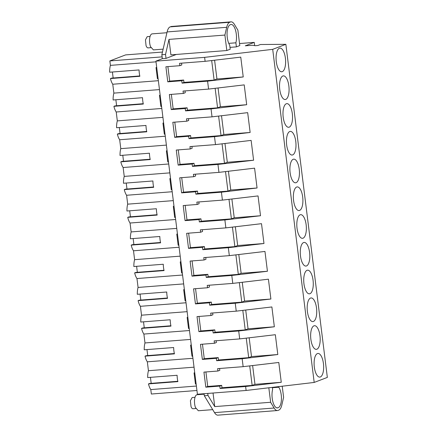 <?xml version="1.0" encoding="UTF-8"?>
<svg xmlns="http://www.w3.org/2000/svg" width="437" height="437" viewBox="0 0 437 437"><rect width="100%" height="100%" fill="white"/><g stroke="black" fill="none" stroke-linecap="round" stroke-linejoin="round"><path stroke-width="0.66" d="M282.22 386.21L283.608 397.315L281.816 405.072A12.864 5.107 -94.4 0 1 278.784 410.125L278.063 410.403A12.864 5.107 -94.4 0 1 277.473 410.534L217.894 415.15A12.864 5.107 -94.4 0 1 214.523 412.637L204.33 395.747L204.074 393.721M239.536 43.531L254.247 42.394L245.288 45.814L252.275 45.273L255.263 45.699L257.835 45.503L260.43 44.508L285.858 44.317L327.346 377.415L314.192 382.441L246.113 390.465L197.409 394.234L155.922 61.136L204.625 57.362L205.117 61.327L240.76 57.127L243.234 76.956L216.938 78.993L214.594 60.213M226.683 27.312L224.897 35.069L168.993 39.396L170.922 54.865L226.819 50.534L230.217 49.234L229.715 45.169A11.253 4.468 85.6 0 1 227.06 33.376A11.253 4.468 85.6 0 1 230.212 24.729L230.583 24.587A11.253 4.468 85.6 0 1 231.091 24.472A11.253 4.468 85.6 0 1 235.658 30.737A11.253 4.468 85.6 0 1 235.887 42.81L236.395 46.874L239.793 45.579L237.87 30.115L234.396 24.363A12.864 5.107 85.6 0 0 231.026 21.85A12.864 5.107 85.6 0 0 230.441 21.981L229.715 22.26A12.864 5.107 85.6 0 0 226.683 27.312L167.103 31.928L161.848 54.718L162.345 58.684L155.922 61.136M167.103 31.928A12.864 5.107 -94.4 0 1 170.135 26.876L229.715 22.26M230.441 21.981L170.135 26.876M170.862 26.597A12.864 5.107 -94.4 0 1 171.446 26.466L231.026 21.85M196.945 390.492L151.349 394.021L150.792 389.58A12.547 4.982 -94.4 0 1 148.476 383.904L149.618 383.468L177.821 381.283M148.476 383.904L177.897 381.627A12.547 4.982 -94.4 0 1 177.105 375.279L147.684 377.557A12.547 4.982 -94.4 0 1 148.443 370.713L147.335 361.82A12.547 4.982 -94.4 0 1 145.018 356.144L146.16 355.713L174.363 353.528M147.728 355.587L146.979 349.589M145.018 356.144L174.439 353.866A12.547 4.982 -94.4 0 1 173.647 347.524L144.226 349.802A12.547 4.982 -94.4 0 1 144.986 342.952L143.877 334.059A12.547 4.982 -94.4 0 1 141.561 328.389L142.702 327.952L170.905 325.767M144.27 327.832L143.522 321.829M141.561 328.389L170.982 326.111A12.547 4.982 -94.4 0 1 170.19 319.764L140.769 322.042A12.547 4.982 -94.4 0 1 141.528 315.192L140.419 306.304A12.547 4.982 -94.4 0 1 138.103 300.629L139.245 300.192L167.447 298.007M140.812 300.072L140.069 294.074M138.103 300.629L167.524 298.351A12.547 4.982 -94.4 0 1 166.737 292.003L137.311 294.287A12.547 4.982 -94.4 0 1 138.07 287.437L136.967 278.544A12.547 4.982 -94.4 0 1 134.645 272.868L135.787 272.437L163.99 270.252M137.355 272.311L136.612 266.313M134.645 272.868L164.066 270.59A12.547 4.982 -94.4 0 1 163.28 264.248L133.859 266.526A12.547 4.982 -94.4 0 1 134.612 259.676L133.509 250.789A12.547 4.982 -94.4 0 1 131.187 245.113L132.329 244.676L160.532 242.491M133.897 244.556L133.154 238.553M131.187 245.113L160.608 242.835A12.547 4.982 -94.4 0 1 159.822 236.488L130.401 238.766A12.547 4.982 -94.4 0 1 131.155 231.921L130.051 223.028A12.547 4.982 -94.4 0 1 127.73 217.353L128.871 216.916L157.074 214.736M130.445 216.796L129.696 210.798M127.73 217.353L157.151 215.075A12.547 4.982 -94.4 0 1 156.364 208.733L126.943 211.011A12.547 4.982 -94.4 0 1 127.697 204.161L126.593 195.268A12.547 4.982 -94.4 0 1 124.272 189.598L125.414 189.161L153.616 186.976M126.987 189.041L126.238 183.037M124.272 189.598L153.693 187.315A12.547 4.982 -94.4 0 1 152.906 180.973L123.485 183.25A12.547 4.982 -94.4 0 1 124.239 176.401L123.136 167.513A12.547 4.982 -94.4 0 1 120.814 161.837L121.956 161.4L150.159 159.215M123.529 161.28L122.781 155.277M120.814 161.837L150.235 159.56A12.547 4.982 -94.4 0 1 149.449 153.212L120.028 155.49A12.547 4.982 -94.4 0 1 120.787 148.646L119.678 139.753A12.547 4.982 -94.4 0 1 117.356 134.077L118.498 133.646L146.701 131.461M120.071 133.52L119.323 127.522M117.356 134.077L146.783 131.799A12.547 4.982 -94.4 0 1 145.991 125.457L116.57 127.735A12.547 4.982 -94.4 0 1 117.329 120.885L116.22 111.992A12.547 4.982 -94.4 0 1 113.904 106.322L115.04 105.885L143.243 103.7M116.613 105.765L115.865 99.762M113.904 106.322L143.325 104.044A12.547 4.982 -94.4 0 1 142.533 97.697L113.112 99.975A12.547 4.982 -94.4 0 1 113.871 93.125L112.762 84.237A12.547 4.982 -94.4 0 1 110.446 78.562L111.582 78.125L139.785 75.94M113.156 78.005L112.407 72.001M110.446 78.562L139.867 76.284A12.547 4.982 -94.4 0 1 139.075 69.936L109.654 72.22A12.547 4.982 -94.4 0 1 110.414 65.37L109.856 60.923L162.122 56.876M162.466 52.052L125.61 54.904L109.856 60.923M151.186 383.347L150.437 377.344M277.473 410.534A12.864 5.107 -94.4 0 1 274.103 408.021L270.634 402.275L214.731 406.601L208.007 395.463L207.755 393.437M204.33 395.747L208.007 395.463M246.113 390.465L245.621 386.499L281.264 382.299L254.968 384.336L252.63 365.556M205.117 61.327L179.585 63.305L179.88 65.687L165.902 66.768L167.781 81.839L181.754 80.752L182.054 83.134L207.586 81.156L208.083 85.122L208.575 89.088L183.043 91.065L183.338 93.442L169.359 94.529L171.238 109.594L185.212 108.513L185.512 110.894L211.044 108.917L211.541 112.883L212.032 116.848L186.495 118.826L186.796 121.202L172.817 122.284L174.696 137.355L188.669 136.273L188.97 138.649L214.501 136.672L215.49 144.603L189.953 146.581L190.253 148.962L176.275 150.044L178.154 165.115L192.127 164.028L192.427 166.41L217.959 164.432L218.948 172.364L193.411 174.341L193.711 176.717L179.733 177.804L181.612 192.87L195.585 191.788L195.88 194.17L221.417 192.187L222.406 200.119L196.868 202.096L197.169 204.478L183.19 205.559L185.07 220.63L199.043 219.549L199.338 221.925L224.875 219.948L225.863 227.879L200.326 229.857L200.627 232.238L186.648 233.32L188.527 248.385L202.5 247.304L202.795 249.685L228.333 247.708L229.321 255.64L203.784 257.617L204.079 259.993L190.106 261.075L191.985 276.146L205.958 275.064L206.253 277.44L231.79 275.463L232.779 283.394L207.242 285.372L207.537 287.754L193.564 288.835L195.443 303.906L209.416 302.819L209.711 305.201L235.248 303.223L236.237 311.155L210.7 313.132L210.995 315.514L197.021 316.596L198.901 331.661L212.874 330.58L213.169 332.961L238.706 330.984L239.695 338.915L214.157 340.893L214.452 343.269L200.479 344.351L202.358 359.422L216.331 358.34L216.626 360.716L242.164 358.739L243.152 366.67L217.615 368.648L217.91 371.029L203.937 372.111L205.816 387.182L219.789 386.095L220.084 388.477L245.621 386.499M176.379 54.439L166.022 58.394L165.53 54.434L161.848 54.718M162.345 58.684L166.022 58.394M285.858 44.317L272.699 49.343L204.625 57.362M168.993 39.396L165.53 54.434M254.645 45.612L254.247 42.394M158.358 80.703L112.762 84.237M159.467 89.596L113.871 93.125M161.816 108.463L116.22 111.992M161.553 106.388L160.865 106.442L159.483 95.337L160.171 95.282M162.925 117.356L117.329 120.885M165.273 136.218L119.678 139.753M165.011 134.148L164.323 134.197L162.941 123.097L163.629 123.043M166.377 145.111L120.787 148.646M168.731 163.979L123.136 167.513M168.469 161.903L167.781 161.958L166.399 150.852L167.087 150.798M169.835 172.872L124.239 176.401M172.189 191.739L126.593 195.268M171.927 189.663L171.238 189.718L169.856 178.613L170.545 178.558M173.292 200.627L127.697 204.161M175.647 219.494L130.051 223.028M175.384 217.418L174.696 217.473L173.314 206.373L174.002 206.319M176.75 228.387L131.155 231.921M179.104 247.255L133.509 250.789M178.842 245.179L178.154 245.233L176.772 234.128L177.46 234.074M180.208 256.148L134.612 259.676M182.557 275.015L136.967 278.544M182.3 272.939L181.612 272.988L180.23 261.889L180.918 261.834M183.666 283.903L138.07 287.437M186.015 302.77L140.419 306.304M185.758 300.694L185.07 300.749L183.687 289.644L184.376 289.594M187.123 311.663L141.528 315.192M189.472 330.53L143.877 334.059M189.216 328.455L188.527 328.509L187.145 317.404L187.834 317.349M190.581 339.423L144.986 342.952M192.93 358.291L147.335 361.82M192.673 356.215L191.985 356.264L190.603 345.164L191.291 345.11M194.039 367.178L148.443 370.713M196.388 386.046L150.792 389.58M196.131 383.97L195.443 384.025L194.061 372.919L194.749 372.87M156.009 61.836L110.414 65.37M158.101 78.627L157.407 78.682L156.025 67.577L156.714 67.527M314.192 382.441L272.699 49.343M323.429 363.54A11.859 4.709 -94.4 0 1 319.791 377.104A11.859 4.709 -94.4 0 1 314.318 367.025A11.859 4.709 -94.4 0 1 317.956 353.462A11.859 4.709 -94.4 0 1 323.429 363.54M299.225 169.234A11.859 4.709 -94.4 0 1 295.587 182.797A11.859 4.709 -94.4 0 1 290.113 172.713A11.859 4.709 -94.4 0 1 293.757 159.155A11.859 4.709 -94.4 0 1 299.225 169.234M295.773 141.473A11.859 4.709 -94.4 0 1 292.129 155.037A11.859 4.709 -94.4 0 1 286.656 144.958A11.859 4.709 -94.4 0 1 290.299 131.395A11.859 4.709 -94.4 0 1 295.773 141.473M316.514 308.025A11.859 4.709 -94.4 0 1 312.876 321.588A11.859 4.709 -94.4 0 1 307.402 311.505A11.859 4.709 -94.4 0 1 311.046 297.947A11.859 4.709 -94.4 0 1 316.514 308.025M310.86 339.265A11.859 4.709 -94.4 0 1 314.503 325.702A11.859 4.709 -94.4 0 1 319.971 335.785A11.859 4.709 -94.4 0 1 316.333 349.349A11.859 4.709 -94.4 0 1 310.86 339.265M309.598 252.51A11.859 4.709 -94.4 0 1 305.96 266.073A11.859 4.709 -94.4 0 1 300.487 255.989A11.859 4.709 -94.4 0 1 304.13 242.426A11.859 4.709 -94.4 0 1 309.598 252.51M313.056 280.27A11.859 4.709 -94.4 0 1 309.418 293.828A11.859 4.709 -94.4 0 1 303.944 283.75A11.859 4.709 -94.4 0 1 307.588 270.186A11.859 4.709 -94.4 0 1 313.056 280.27M297.029 228.234A11.859 4.709 -94.4 0 1 300.672 214.671A11.859 4.709 -94.4 0 1 306.14 224.749A11.859 4.709 -94.4 0 1 302.502 238.312A11.859 4.709 -94.4 0 1 297.029 228.234M279.746 89.438A11.859 4.709 -94.4 0 1 283.384 75.88A11.859 4.709 -94.4 0 1 288.857 85.958A11.859 4.709 -94.4 0 1 285.214 99.521A11.859 4.709 -94.4 0 1 279.746 89.438M283.198 117.198A11.859 4.709 -94.4 0 1 286.841 103.635A11.859 4.709 -94.4 0 1 292.315 113.718A11.859 4.709 -94.4 0 1 288.671 127.282A11.859 4.709 -94.4 0 1 283.198 117.198M293.571 200.474A11.859 4.709 -94.4 0 1 297.215 186.91A11.859 4.709 -94.4 0 1 302.683 196.994A11.859 4.709 -94.4 0 1 299.045 210.552A11.859 4.709 -94.4 0 1 293.571 200.474M285.399 58.203A11.859 4.709 -94.4 0 1 281.756 71.761A11.859 4.709 -94.4 0 1 276.288 61.683A11.859 4.709 -94.4 0 1 279.926 48.119A11.859 4.709 -94.4 0 1 285.399 58.203M208.575 89.088L244.217 84.887L246.692 104.716L220.39 106.754L218.052 87.968M211.044 108.917L246.692 104.716M212.032 116.848L247.675 112.648L250.144 132.471L223.848 134.509L221.51 115.729M214.501 136.672L250.144 132.471M215.49 144.603L251.133 140.403L253.602 160.232L227.306 162.269L224.968 143.489M217.959 164.432L253.602 160.232M218.948 172.364L254.591 168.163L257.06 187.992L230.763 190.024L228.425 171.244M221.417 192.187L257.06 187.992M222.406 200.119L258.048 195.923L260.518 215.747L234.221 217.784L231.883 199.004M224.875 219.948L260.518 215.747M225.863 227.879L261.506 223.678L263.975 243.507L237.679 245.545L235.341 226.765M228.333 247.708L263.975 243.507M229.321 255.64L264.964 251.439L267.433 271.268L241.137 273.3L238.799 254.52M231.79 275.463L267.433 271.268M232.779 283.394L268.422 279.194L270.891 299.023L244.594 301.06L242.256 282.28M235.248 303.223L270.891 299.023M236.237 311.155L271.88 306.954L274.349 326.783L248.052 328.821L245.714 310.035M238.706 330.984L274.349 326.783M239.695 338.915L275.337 334.715L277.806 354.538L251.51 356.576L249.172 337.796M242.164 358.739L277.806 354.538M243.152 366.67L278.795 362.47L281.264 382.299M207.586 81.156L243.234 76.956M214.731 406.601L213.043 393.027M276.577 407.787L277.921 407.797A11.253 4.468 85.6 0 1 277.408 407.912A11.253 4.468 85.6 0 1 272.841 401.652A11.253 4.468 85.6 0 1 272.612 389.575L272.338 387.373M270.634 402.275L268.826 387.788M278.293 407.655A11.253 4.468 85.6 0 0 281.439 399.003A11.253 4.468 85.6 0 0 278.79 387.215L278.713 386.625M220.084 388.477L221.996 387.745L252.149 385.412L254.968 384.336M221.996 387.745L221.696 385.368L207.722 386.45L205.816 387.182M219.789 386.095L221.696 385.368M205.914 371.958L207.722 386.45M217.91 371.029L219.822 370.297L219.598 368.495M216.626 360.716L218.538 359.99L248.691 357.652L251.51 356.576M218.538 359.99L218.238 357.608L204.265 358.69L202.358 359.422M216.331 358.34L218.238 357.608M202.457 344.198L204.265 358.69M214.452 343.269L216.364 342.542L216.14 340.74M213.169 332.961L215.08 332.229L245.233 329.897L248.052 328.821M215.08 332.229L214.78 329.853L200.807 330.935L198.901 331.661M212.874 330.58L214.78 329.853M199.004 316.443L200.807 330.935M210.995 315.514L212.906 314.782L212.682 312.979M209.711 305.201L211.623 304.474L241.776 302.136L244.594 301.06M211.623 304.474L211.322 302.093L197.349 303.174L195.443 303.906M209.416 302.819L211.322 302.093M195.547 288.682L197.349 303.174M207.537 287.754L209.449 287.022L209.225 285.219M206.253 277.44L208.165 276.714L238.318 274.376L241.137 273.3M208.165 276.714L207.865 274.332L193.891 275.419L191.985 276.146M205.958 275.064L207.865 274.332M192.089 260.922L193.891 275.419M204.079 259.993L205.991 259.267L205.767 257.464M202.795 249.685L204.707 248.953L234.86 246.621L237.679 245.545M204.707 248.953L204.412 246.577L190.434 247.659L188.527 248.385M202.5 247.304L204.412 246.577M188.631 233.167L190.434 247.659M200.627 232.238L202.533 231.506L202.309 229.704M199.338 221.925L201.249 221.198L231.408 218.861L234.221 217.784M201.249 221.198L200.954 218.817L186.976 219.898L185.07 220.63M199.043 219.549L200.954 218.817M185.173 205.406L186.976 219.898M197.169 204.478L199.075 203.751L198.851 201.943M195.88 194.17L197.792 193.438L227.95 191.1L230.763 190.024M197.792 193.438L197.497 191.062L183.518 192.143L181.612 192.87M195.585 191.788L197.497 191.062M181.716 177.646L183.518 192.143M193.711 176.717L195.618 175.991L195.394 174.188M192.427 166.41L194.334 165.678L224.492 163.345L227.306 162.269M194.334 165.678L194.039 163.301L180.06 164.383L178.154 165.115M192.127 164.028L194.039 163.301M178.258 149.891L180.06 164.383M190.253 148.962L192.16 148.23L191.936 146.428M188.97 138.649L190.876 137.923L221.035 135.585L223.848 134.509M190.876 137.923L190.581 135.541L176.603 136.623L174.696 137.355M188.669 136.273L190.581 135.541M174.8 122.131L176.603 136.623M186.796 121.202L188.702 120.475L188.478 118.667M185.512 110.894L187.418 110.162L217.577 107.83L220.39 106.754M187.418 110.162L187.123 107.786L173.145 108.868L171.238 109.594M185.212 108.513L187.123 107.786M171.342 94.376L173.145 108.868M183.338 93.442L185.244 92.715L185.02 90.912M182.054 83.134L183.961 82.407L214.119 80.069L216.938 78.993M183.961 82.407L183.666 80.026L169.687 81.107L167.781 81.839M181.754 80.752L183.666 80.026M167.884 66.615L169.687 81.107M179.88 65.687L181.787 64.955L181.563 63.152M226.819 50.534L224.897 35.069M159.483 95.337L160.15 95.086M162.941 123.097L163.607 122.841M166.399 150.852L167.065 150.601M169.856 178.613L170.523 178.356M173.314 206.373L173.981 206.117M176.772 234.128L177.433 233.877M180.23 261.889L180.891 261.632M183.687 289.644L184.348 289.392M187.145 317.404L187.806 317.153M190.603 345.164L191.264 344.908M194.061 372.919L194.722 372.668M156.025 67.577L156.692 67.325M278.79 387.215L272.377 387.712M252.149 385.412L249.718 365.895M248.691 357.652L246.26 338.14M245.233 329.897L242.803 310.379M241.776 302.136L239.345 282.624M238.318 274.376L235.887 254.864M234.86 246.621L232.435 227.103M231.408 218.861L228.977 199.348M227.95 191.1L225.519 171.588M224.492 163.345L222.062 143.828M221.035 135.585L218.604 116.073M217.577 107.83L215.146 88.312M214.119 80.069L211.688 60.557M236.395 46.874L229.988 47.371M235.887 42.81L228.759 43.361M204.134 394.179L197.103 394.726A8.041 3.19 85.6 0 0 194.612 399.281A8.041 3.19 85.6 0 0 195.486 407.579L198.343 410.753L212.721 409.644M195.885 408.529L193.012 408.748A5.626 2.234 -94.4 0 1 191.013 406.525L190.395 400.718L192.143 397.533L195.017 397.309M166.923 32.726L152.158 33.867A8.041 3.19 85.6 0 0 149.667 38.423A8.041 3.19 85.6 0 0 150.541 46.721L153.398 49.894L163.138 49.141M150.94 47.666L148.061 47.89A5.626 2.234 -94.4 0 1 146.062 45.666L145.45 39.86L147.193 36.67L150.071 36.446M274.103 408.021L214.523 412.637M277.921 407.797L276.878 407.879"/></g></svg>
